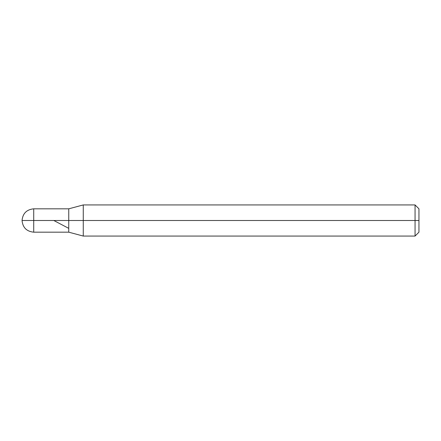 <?xml version="1.0" encoding="UTF-8"?>
<svg xmlns="http://www.w3.org/2000/svg" width="441" height="441" viewBox="0 0 441 441"><rect width="100%" height="100%" fill="white"/><g stroke="black" fill="none" stroke-linecap="round" stroke-linejoin="round"><path stroke-width="0.66" d="M68.746 220.5L68.746 232.175L68.746 208.825L68.746 220.5L22.05 220.5L33.725 220.5L33.725 208.825L33.725 232.175L33.725 220.5L33.725 232.175L33.725 220.5L68.746 220.5L68.746 232.175L68.746 208.825L68.746 232.175L68.746 220.5L83.266 220.5L83.266 204.933L83.266 220.5L68.746 220.5M418.95 220.5L418.95 232.175L418.95 208.825L418.95 220.5L415.058 220.5L415.058 204.933L415.058 220.5L83.266 220.5L83.266 204.933L83.266 236.067L83.266 220.5L83.266 236.067L83.266 220.5L415.058 220.5L415.058 204.933L415.058 236.067L415.058 220.5L415.058 236.067L415.058 220.5L418.95 220.5L418.95 232.175L418.95 220.5M53.808 220.5L68.746 228.361M418.95 208.825L415.058 204.933L83.266 204.933L68.746 208.825L33.725 208.825C26.642 209.525 22.75 213.416 22.05 220.5C22.75 227.584 26.642 231.475 33.725 232.175L68.746 232.175L83.266 236.067L415.058 236.067L418.95 232.175"/></g></svg>
